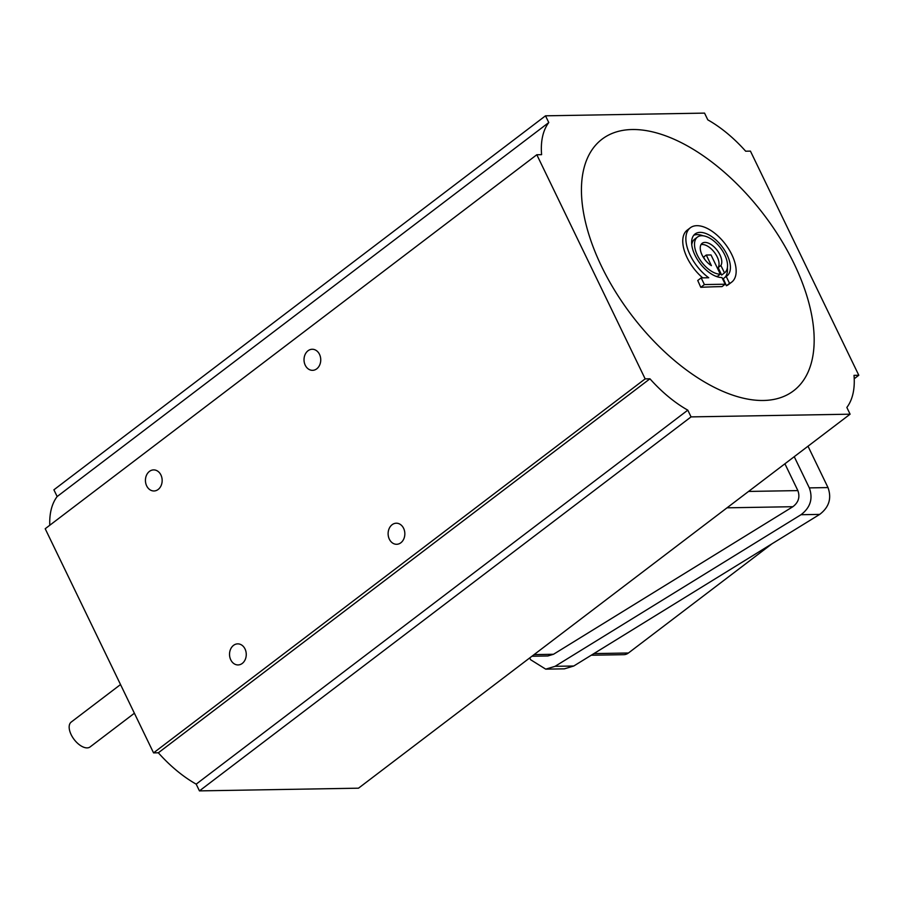 <?xml version="1.0" encoding="UTF-8"?>
<svg xmlns="http://www.w3.org/2000/svg" width="904" height="904" viewBox="0 0 904 904"><rect width="100%" height="100%" fill="white"/><g stroke="black" fill="none" stroke-linecap="round" stroke-linejoin="round"><path stroke-width="1.36" d="M305.247 365.227A10.543 8.362 -91 0 0 312.569 370.335A10.543 8.362 -91 0 0 319.722 364.922A10.543 8.362 -91 0 0 319.519 354.368A10.543 8.362 -91 0 0 312.208 349.26A10.543 8.362 -91 0 0 305.043 354.673A10.543 8.362 -91 0 0 305.247 365.227M389.341 539.179A10.543 8.362 -91 0 0 396.664 544.287A10.543 8.362 -91 0 0 403.817 538.874A10.543 8.362 -91 0 0 403.613 528.32A10.543 8.362 -91 0 0 396.302 523.213A10.543 8.362 -91 0 0 389.138 528.625A10.543 8.362 -91 0 0 389.341 539.179M230.757 659.818A10.543 8.362 -91 0 0 238.068 664.937A10.543 8.362 -91 0 0 245.233 659.524A10.543 8.362 -91 0 0 245.029 648.97A10.543 8.362 -91 0 0 237.718 643.863A10.543 8.362 -91 0 0 230.554 649.264A10.543 8.362 -91 0 0 230.757 659.818M146.663 485.866A10.543 8.362 -91 0 0 153.985 490.974A10.543 8.362 -91 0 0 161.138 485.561A10.543 8.362 -91 0 0 160.935 475.007A10.543 8.362 -91 0 0 153.623 469.899A10.543 8.362 -91 0 0 146.459 475.312A10.543 8.362 -91 0 0 146.663 485.866M134.391 713.233L90.106 746.93A15.617 8.204 -127.3 0 1 87.112 747.89A15.617 8.204 -127.3 0 1 72.501 737.11A15.617 8.204 -127.3 0 1 71.19 722.081L120.526 684.554M720.318 274.183A22.442 11.797 -127.3 0 1 699.3 258.702A22.442 11.797 -127.3 0 1 697.436 237.085A22.442 11.797 -127.3 0 1 720.409 247.809A22.442 11.797 -127.3 0 1 724.612 272.816A22.442 11.797 -127.3 0 1 724.488 272.906L720.895 265.482A14.633 7.695 52.7 0 0 716.25 249.188A14.633 7.695 52.7 0 0 702.159 243.3A14.633 7.695 52.7 0 0 701.572 253.888A14.633 7.695 52.7 0 0 711.403 265.64L706.273 255.03L711.019 254.951L720.318 274.183L717.471 276.353A22.442 11.797 -127.3 0 1 715.753 276.24M725.177 284.218L722.036 286.602A807.385 247.289 154.2 0 0 700.781 287.325A807.385 640.879 -91 0 0 697.741 280.489L701.165 277.878L708.725 277.754A34.149 17.944 -127.3 0 1 690.34 227.763A34.149 17.944 -127.3 0 1 725.302 244.08A34.149 17.944 -127.3 0 1 731.698 282.127A34.149 17.944 -127.3 0 1 729.539 283.37L726.194 276.432A26.352 13.842 52.7 0 0 726.974 275.923A26.352 13.842 52.7 0 0 722.036 246.566A26.352 13.842 52.7 0 0 695.074 233.978A26.352 13.842 52.7 0 0 697.266 259.346A26.352 13.842 52.7 0 0 721.934 277.528L725.177 284.218L704.397 284.568L701.165 277.878M702.702 277.856A34.149 17.944 -127.3 0 1 687.119 257.685A34.149 17.944 -127.3 0 1 687.209 230.147L690.34 227.763M793.938 263.369A158.087 83.066 -127.3 0 1 763.304 400.483A158.087 83.066 -127.3 0 1 601.668 266.635A158.087 83.066 -127.3 0 1 632.314 129.521A158.087 83.066 -127.3 0 1 793.938 263.369M731.698 282.127L728.567 284.511A34.149 17.944 -127.3 0 1 726.409 285.743A808.063 641.422 -91 0 0 723.256 278.669L726.194 276.432M724.748 277.539A26.352 13.842 52.7 0 0 727.381 267.708M721.878 274.884A22.442 11.797 -127.3 0 1 721.754 274.985A22.442 11.797 -127.3 0 1 721.629 275.076A808.063 641.422 -91 0 0 718.171 267.561A14.633 7.695 52.7 0 0 717.188 256.883A14.633 7.695 52.7 0 0 701.018 244.634M691.763 244.701A22.442 11.797 -127.3 0 1 694.577 239.255L697.436 237.085M703.086 235.786A26.352 13.842 52.7 0 0 693.741 235.277M704.713 259.358A808.063 641.422 -91 0 0 703.606 257.064L706.273 255.03M649.942 378.799L158.336 752.795L153.556 752.874L45.2 528.738L536.818 154.742L541.598 154.663A97.587 51.279 -127.3 0 1 548.773 122.548L545.507 115.814L704.555 113.113L707.809 119.859A97.587 51.279 -127.3 0 1 745.664 151.205L750.444 151.126L858.8 375.262L854.02 375.341A97.587 51.279 -127.3 0 1 846.845 407.455L850.099 414.19L691.063 416.891L687.797 410.156A97.587 51.279 -127.3 0 1 649.942 378.799L645.162 378.878L536.818 154.742M645.162 378.878L153.556 752.874M687.797 410.156L196.191 784.141A97.587 51.279 -127.3 0 1 158.336 752.795M691.063 416.891L199.445 790.887L196.191 784.141M548.773 122.548L57.155 496.545L53.901 489.81L545.507 115.814M850.099 414.19L358.492 788.186L199.445 790.887M49.776 525.258A97.587 51.279 -127.3 0 1 57.155 496.545M808.006 446.214L827.996 487.572C831.838 498.296 829.07 507.246 819.691 514.399L573.757 666.011L555.079 666.327L545.722 669.152L530.603 659.717L529.733 657.92M555.079 666.327L801.012 514.715C810.391 507.562 813.159 498.612 809.329 487.889L794.243 456.689M748.557 491.437L797.87 490.601L784.909 463.786M797.87 490.601C800.164 497.042 798.503 502.409 792.887 506.703L727.031 507.822M534.083 654.609L553.508 654.27L792.887 506.703M553.508 654.27L547.892 655.965L531.936 656.236M721.629 275.076L724.488 272.906M718.171 267.561L720.895 265.482M700.781 287.325L704.397 284.568M726.409 285.743L729.539 283.37M858.8 375.262L854.223 378.742M573.757 666.011L564.401 668.836L545.722 669.152M771.869 543.892L628.427 653.004A11.707 9.3 89 0 1 623.771 654.677L591.25 655.231M819.691 514.399L801.012 514.715M827.996 487.572L809.329 487.889M593.917 653.592L628.427 653.004M721.754 274.985L724.612 272.816"/></g></svg>
